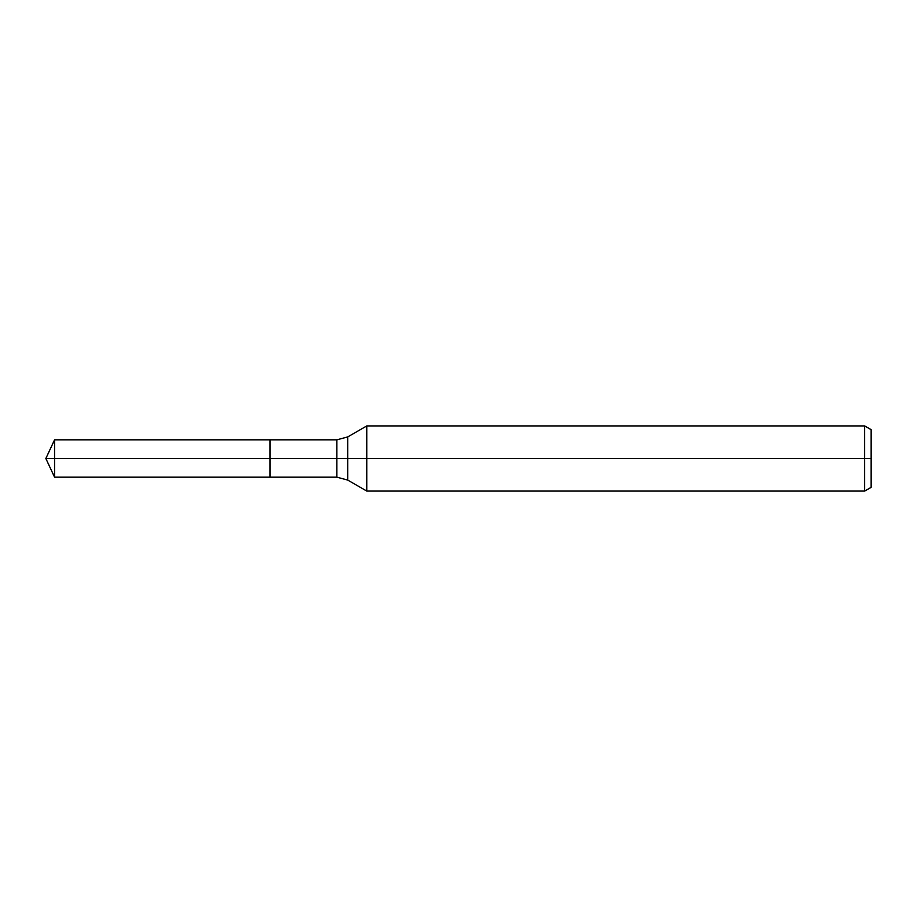 <?xml version="1.0" encoding="UTF-8"?>
<svg xmlns="http://www.w3.org/2000/svg" width="917" height="917" viewBox="0 0 917 917"><rect width="100%" height="100%" fill="white"/><g stroke="black" fill="none" stroke-linecap="round" stroke-linejoin="round"><path stroke-width="1.38" d="M864.639 491.076L864.639 425.924L871.15 429.683L871.15 487.317L864.639 491.076L366.766 491.076L366.766 425.924L347.738 436.916L347.738 480.084L336.871 477.172L269.988 477.172L269.988 439.828L54.562 439.828L54.562 458.5L45.85 458.5L54.562 477.172L54.562 458.5L269.988 458.5L45.85 458.5L871.15 458.5M54.562 477.172L269.988 477.172L269.988 439.828L336.871 439.828L336.871 477.172M864.639 425.924L366.766 425.924M347.738 480.084L366.766 491.076M347.738 436.916L336.871 439.828M45.85 458.5L54.562 439.828"/></g></svg>
